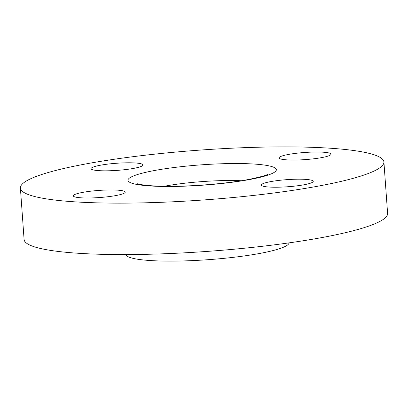 <?xml version="1.0" encoding="UTF-8"?>
<svg xmlns="http://www.w3.org/2000/svg" width="408" height="408" viewBox="0 0 408 408"><rect width="100%" height="100%" fill="white"/><g stroke="black" fill="none" stroke-linecap="round" stroke-linejoin="round"><path stroke-width="0.61" d="M270.728 181.611A26.03 3.57 -4.1 0 0 261.314 185.064A26.03 3.57 -4.1 0 0 276.338 187.221A26.03 3.57 -4.1 0 0 303.832 184.799A26.03 3.57 -4.1 0 0 313.247 181.341A26.03 3.57 -4.1 0 0 298.217 179.189A26.03 3.57 -4.1 0 0 270.728 181.611M82.707 192.382A26.03 3.57 -4.1 0 0 73.297 195.835A26.03 3.57 -4.1 0 0 88.322 197.992A26.03 3.57 -4.1 0 0 115.811 195.57A26.03 3.57 -4.1 0 0 125.225 192.117A26.03 3.57 -4.1 0 0 110.201 189.96A26.03 3.57 -4.1 0 0 82.707 192.382M100.48 165.214A26.03 3.57 -4.1 0 0 91.071 168.667A26.03 3.57 -4.1 0 0 106.095 170.825A26.03 3.57 -4.1 0 0 133.584 168.402A26.03 3.57 -4.1 0 0 142.999 164.944A26.03 3.57 -4.1 0 0 127.974 162.792A26.03 3.57 -4.1 0 0 100.48 165.214M288.502 154.438A26.03 3.57 -4.1 0 0 279.087 157.896A26.03 3.57 -4.1 0 0 294.112 160.048A26.03 3.57 -4.1 0 0 321.606 157.626A26.03 3.57 -4.1 0 0 331.015 154.173A26.03 3.57 -4.1 0 0 315.991 152.016A26.03 3.57 -4.1 0 0 288.502 154.438M125.853 254.572A81.814 11.22 -4.1 0 0 173.808 261.105A81.814 11.22 -4.1 0 0 259.442 253.501A81.814 11.22 -4.1 0 0 289.027 242.872M20.4 188.032L24.087 239.471A182.223 24.995 -4.1 0 0 129.26 254.556A182.223 24.995 -4.1 0 0 321.708 237.604A182.223 24.995 -4.1 0 0 387.6 213.415L383.913 161.976A182.223 24.995 -4.1 0 0 278.74 146.895A182.223 24.995 -4.1 0 0 86.292 163.848A182.223 24.995 -4.1 0 0 20.4 188.032A182.223 24.995 -4.1 0 0 125.572 203.118A182.223 24.995 -4.1 0 0 318.021 186.165A182.223 24.995 -4.1 0 0 383.913 161.976M154.867 170.452A74.378 10.2 175.9 0 1 259.32 164.465A74.378 10.2 175.9 0 1 249.446 179.561A74.378 10.2 175.9 0 1 144.993 185.543A74.378 10.2 175.9 0 1 154.867 170.452M241.281 180.749A59.502 8.16 -4.1 0 0 165.378 186.058A59.502 8.16 -4.1 0 0 164.251 186.267M267.362 174.466C266.036 175.501 259.519 177.22 247.804 179.627C228.613 183.218 199.665 185.905 175.991 186.252C166.439 186.405 158.187 186.237 151.24 185.747C145.039 185.263 140.78 184.702 138.465 184.054L137.542 183.773"/></g></svg>
